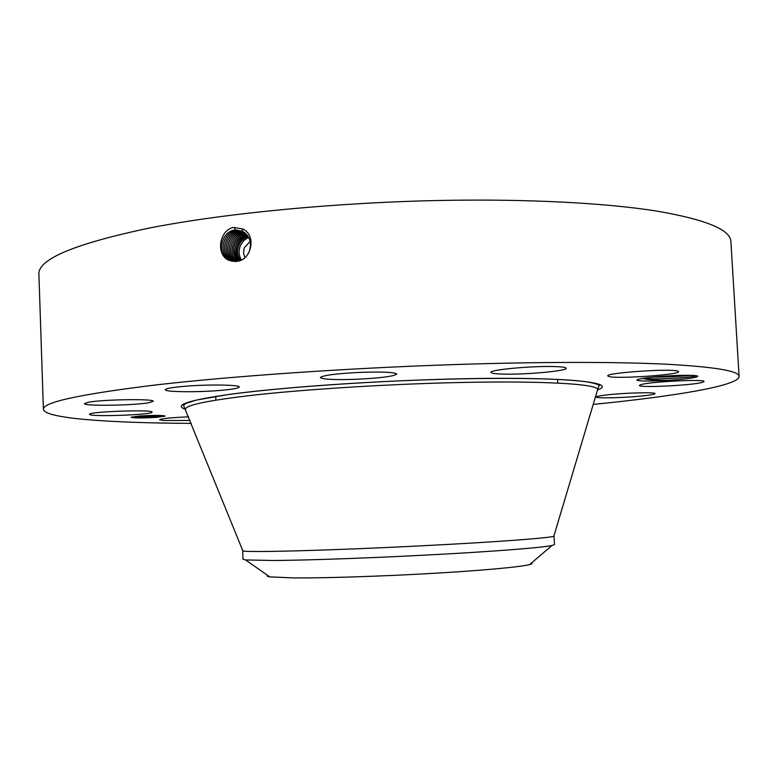 <?xml version="1.0" encoding="UTF-8"?>
<svg xmlns="http://www.w3.org/2000/svg" width="778" height="778" viewBox="0 0 778 778"><rect width="100%" height="100%" fill="white"/><g stroke="black" fill="none" stroke-linecap="round" stroke-linejoin="round"><path stroke-width="1.17" d="M191.291 423.378C109.231 422.979 44.327 418.476 43.412 409.277C42.673 402.314 80.046 394.222 155.542 384.984C231.484 376.202 345.432 368.237 452.543 364.639C538.609 361.76 615.32 361.77 665.385 364.162C714.632 366.846 739.207 370.95 739.1 376.464C739.061 385.713 674.866 396.303 593.206 404.424M43.412 409.277L38.9 274.245C37.898 259.171 74.805 243.747 149.6 227.983C224.842 213.211 337.895 202.28 444.394 200.384C529.964 198.905 606.412 203.116 656.496 211.032C705.802 219.522 730.6 229.714 730.892 241.618L739.1 376.464M235.812 261.301L235.841 261.301C250.993 261.7 257.606 235.131 242.405 228.849L233.215 227.458C218.423 231.037 216.167 255.291 228.868 260.319L235.812 261.301M667.845 380.364C652.392 381.259 642.21 381.288 637.289 380.452L636.958 379.985C638.281 378.915 645.079 377.826 657.332 376.727C676.17 374.967 699.121 374.811 697.71 376.406L696.028 377.184C690.718 378.439 681.334 379.499 667.845 380.364C655.426 380.316 647.043 379.664 642.706 378.419M89.665 414.431L89.616 414.314C87.836 411.63 153.305 409.345 152.031 412.116L152.031 412.146C153.519 414.771 90.695 417.096 89.665 414.431M148.919 402.712C134.04 405.503 83.265 406.272 84.452 403.607L88.147 402.304C102.433 399.406 155.172 398.647 153.178 401.302L148.919 402.712M219.97 390.439C197.145 392.404 164.566 392.044 165.286 389.729C165.685 388.543 171.928 387.415 184.016 386.345C207.463 384.283 240.451 384.74 239.284 387.006C238.729 388.241 232.291 389.389 219.97 390.439M354.165 379.353C333.587 379.936 322.316 379.324 320.361 377.544C323.152 375.191 337.438 373.421 363.219 372.254C383.943 371.709 395.117 372.322 396.741 374.082C393.629 376.474 379.431 378.225 354.165 379.353M503.308 374.101C495.421 373.887 491.336 373.323 491.044 372.39C489.138 369.793 532.648 365.757 554.811 366.574C562.241 366.808 566.053 367.372 566.238 368.257C567.483 370.941 525.354 374.782 503.308 374.101M608.785 376.503L607.774 375.91C605.265 372.847 671.696 368.286 677.871 371.155L678.552 371.641C680.098 374.772 616.633 379.139 608.785 376.503M640.887 384.653C649.591 381.677 705.763 378.905 704.012 381.531L702.116 382.436C691.671 385.431 638.125 387.998 639.409 385.431L640.887 384.653M605.265 395.088C622.342 392.919 656.214 391.947 655.018 393.629C654.862 394.203 651.663 394.864 645.419 395.603C628.099 397.723 595.471 398.657 596.318 396.994C596.405 396.449 599.391 395.808 605.265 395.088M190.104 420.431L163.555 420.558L159.587 419.78C161.279 418.593 170.966 417.611 188.646 416.833M139.622 416.006C153.723 415.189 162.213 415.199 165.111 416.055L156.485 417.348C142.549 418.165 134.088 418.146 131.112 417.29L139.622 416.006M248.552 253.356C252.393 243.67 250.302 236.279 242.269 231.183L235.228 230.035C220.826 230.949 216.206 254.805 229.024 260.163L231.474 261.038M241.851 230.998L235.267 230.045C220.787 230.94 216.177 254.795 228.985 260.153L233.507 261.35M696.32 375.745L694.919 376.134C687.139 377.982 652.227 379.8 643.396 378.312M161.095 416.425L161.717 416.356M163.75 416.045L164.673 415.822M131.531 417.027L133.952 417.309M531.471 563C532.609 563.447 531.977 563.992 529.575 564.614C520.501 566.987 481.718 570.575 430.983 573.474C380.296 576.362 324.387 578.151 294.074 577.928L269.713 576.868C267.262 576.469 266.582 575.992 267.671 575.438M244.885 257.586L243.533 253.307L244.185 247.949L250.127 241.336M232.311 261.214L230.512 260.513C217.801 255.194 222.372 231.533 236.707 230.648L242.542 231.319L236.668 230.628C222.333 231.523 217.762 255.184 230.473 260.504L232.301 261.214M242.746 550.542L242.853 550.814C243.047 552.759 330.864 550.493 423.242 545.728C497.55 541.974 552.506 537.783 553.868 536.149L553.955 535.867M135.168 416.415L134.73 417.164L141.45 416.152C152.537 415.501 159.227 415.52 161.513 416.191L154.725 417.212C143.736 417.854 137.064 417.835 134.73 417.164M163.769 416.376L162.223 415.88L161.717 416.454L163.769 416.376L161.717 416.454M134.73 417.096L133.962 417.698L136.024 417.621L133.962 417.698M242.678 550.649L243.037 559.256L245.576 559.936L273.477 560.5C305.949 560.277 366.545 558.176 423.699 555.2C489.926 551.787 542.276 547.702 552.02 545.485L529.575 564.614M554.024 535.974L554.481 544.561L552.02 545.485M241.306 259.881C238.72 255.388 238.438 250.574 240.46 245.469L243.815 240.49L248.629 237.309M161.892 415.744L160.356 415.744L161.892 415.744M156.106 417.319L154.589 417.319L156.106 417.319M144.679 417.825L143.152 417.825L144.679 417.825M140.021 416.036L141.577 416.045L140.021 416.036M151.671 415.52L153.217 415.52L151.671 415.52M132.902 416.911L134.458 416.911L132.902 416.911M248.231 236.619C244.088 238.019 241.034 240.81 239.07 245.002C236.813 250.506 237.222 255.612 240.305 260.319M152.566 416.356L141.149 416.726L148.083 416.006L152.566 416.356M147.178 416.191L146.585 416.23L147.188 416.211M151.409 416.425L150.582 416.473L151.409 416.425M149.959 416.288L140.867 416.784L149.95 416.318M152.906 416.386L156.689 416.687L144.611 416.979L152.906 416.386M154.511 416.697L150.572 416.745L154.521 416.687M156.572 416.736L153.947 416.833L156.572 416.726M153.159 416.823L150.378 417.027L153.159 416.804M150.562 416.911L144.163 417.037L150.562 416.882M247.832 235.987C243.31 237.232 239.984 240.101 237.844 244.603C235.471 250.477 236.045 255.797 239.575 260.581M247.774 235.909C243.213 237.125 239.848 240.013 237.689 244.555C235.306 250.467 235.909 255.816 239.488 260.601M231.961 260.844L231.99 260.854C219.377 255.583 223.918 232.116 238.136 231.241L240.888 231.222L238.097 231.222C223.879 232.107 219.347 255.573 231.951 260.844L231.795 261.048M243.213 231.669L240.888 231.222M243.193 231.659L240.859 231.212M247.346 235.306C242.396 236.327 238.758 239.264 236.415 244.136C233.915 250.428 234.693 255.991 238.758 260.825M247.307 235.267C242.328 236.259 238.671 239.206 236.317 244.107C233.808 250.428 234.606 256.011 238.71 260.834M243.864 232.068L239.566 231.825C225.455 232.7 220.952 255.962 233.458 261.194L233.322 261.34M243.845 232.058L239.527 231.815C225.426 232.69 220.923 255.962 233.429 261.194M237.942 261.019L236.434 259.356C233.128 254.075 232.641 248.853 234.975 243.66C237.475 238.515 241.355 235.53 246.626 234.723L246.85 234.703M236.434 259.366L237.961 261.019M246.83 234.674L246.568 234.703C241.306 235.52 237.426 238.506 234.927 243.65C232.894 248.561 233.011 253.239 235.306 257.683M244.496 232.515L240.986 232.418C227.186 233.264 222.527 255.884 234.606 261.379C222.489 255.904 227.137 233.254 240.947 232.408L240.762 231.747M244.487 232.496L240.947 232.408M245.177 234.159L245.216 234.168C233.176 234.888 227.147 254.066 237.096 261.175C227.118 254.075 233.128 234.878 245.177 234.159L245.002 233.517M245.119 232.992L242.396 233.001C229.393 233.76 223.899 255.126 235.403 261.34M245.109 232.982L242.366 232.992C228.936 233.76 223.85 256.127 236.035 261.709M245.722 233.526L243.815 233.594C231.299 234.324 225.503 254.571 236.23 261.272C225.474 254.581 231.251 234.324 243.777 233.575L243.592 232.933M245.712 233.507L243.777 233.575M690.718 375.336C679.554 376.484 667.047 377.067 653.209 377.106M185.495 409.286C172.755 405.182 188.947 400.009 234.052 393.765C279.584 387.862 354.291 382.309 425.294 379.829C548.791 375.375 622.167 381.395 597.66 389.856M235.228 230.035L234.47 227.322M185.495 409.053C186.399 404.91 209.379 400.242 254.425 395.039C299.199 390.099 363.618 385.694 424.7 383.525C526.794 379.82 598.797 383.233 597.63 389.622L599.128 385.499C600.198 386.083 598.515 383.253 582.469 381.278C555.521 378.137 495.664 377.398 425.265 379.849C350.119 382.475 271.279 388.533 226.69 394.796L196.523 400.057L185.689 403.432L183.55 405.455L242.853 550.814M242.269 231.183L242.571 228.927M236.668 230.628L236.483 229.967M238.097 231.222L237.912 230.56M239.527 231.815L239.342 231.163M242.366 232.992L242.182 232.34M557.612 379.363L557.807 383.077M215.749 396.372L215.895 400.116M697.185 375.949L697.71 376.406M553.868 536.149L597.63 389.622M245.576 559.936L269.713 576.868"/></g></svg>

